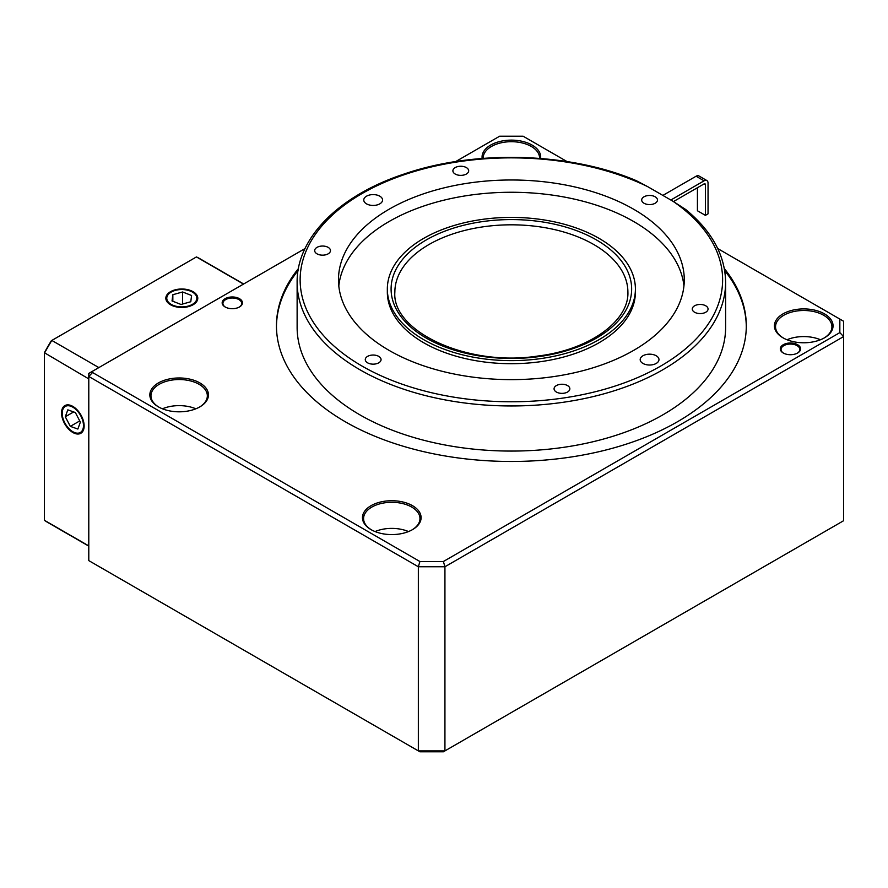 <?xml version="1.0" encoding="UTF-8"?>
<svg xmlns="http://www.w3.org/2000/svg" width="888" height="888" viewBox="0 0 888 888"><rect width="100%" height="100%" fill="white"/><g stroke="black" fill="none" stroke-linecap="round" stroke-linejoin="round"><path stroke-width="1.33" d="M239.205 307.126A9.402 5.428 0 0 0 241.703 303.441A9.402 5.428 0 0 0 232.312 298.013A9.402 5.428 0 0 0 222.91 303.441A9.402 5.428 0 0 0 225.408 307.126M225.13 306.971L225.13 306.971A10.145 5.861 180 0 1 225.13 298.69A10.145 5.861 180 0 1 239.483 298.69A10.145 5.861 180 0 1 239.483 306.971A10.145 5.861 180 0 1 225.13 306.971M783.272 353.002L783.272 353.002A10.145 5.861 180 0 1 783.272 344.722A10.145 5.861 180 0 1 797.624 344.722A10.145 5.861 180 0 1 797.624 353.002A10.145 5.861 180 0 1 783.272 353.002M797.346 353.158A9.402 5.428 0 0 0 799.844 349.472A9.402 5.428 0 0 0 790.442 344.056A9.402 5.428 0 0 0 781.052 349.472A9.402 5.428 0 0 0 783.549 353.158M305.006 248.573L92.541 371.24L92.541 372.516L419.913 561.516L443.378 561.516L839.837 332.623L843.6 336.585L843.6 321.245L717.737 248.573M839.837 332.623L839.837 319.07M567.044 161.572L523.11 136.208L499.644 136.208L455.699 161.572M412.099 529.847A28.194 16.273 0 0 0 419.969 518.57A28.194 16.273 0 0 0 402.564 503.54A28.194 16.273 0 0 0 371.839 507.07A28.194 16.273 0 0 0 363.581 518.57A28.194 16.273 0 0 0 371.45 529.847M371.04 529.625A29.315 16.928 0 0 0 412.509 529.625A29.315 16.928 0 0 0 412.509 505.683A29.315 16.928 0 0 0 371.04 505.683A29.315 16.928 0 0 0 371.04 529.625L371.04 529.625M199.478 407.093A28.194 16.273 0 0 0 207.337 395.815A28.194 16.273 0 0 0 189.943 380.774A28.194 16.273 0 0 0 159.218 384.304A28.194 16.273 0 0 0 150.96 395.815A28.194 16.273 0 0 0 158.83 407.093M158.419 406.859A29.315 16.928 0 0 0 199.878 406.859A29.315 16.928 0 0 0 199.878 382.928A29.315 16.928 0 0 0 158.419 382.928A29.315 16.928 0 0 0 158.419 406.859L158.419 406.859M539.56 158.386A28.194 16.273 0 0 0 539.56 157.975A28.194 16.273 0 0 0 522.166 142.935A28.194 16.273 0 0 0 491.441 146.464A28.194 16.273 0 0 0 483.183 157.975A28.194 16.273 0 0 0 483.194 158.386M540.592 158.464A29.315 16.928 0 0 0 511.377 140.126A29.315 16.928 0 0 0 482.162 158.464M783.005 337.817A29.315 16.928 0 0 0 824.464 337.817A29.315 16.928 0 0 0 824.464 313.875A29.315 16.928 0 0 0 783.005 313.875A29.315 16.928 0 0 0 783.005 337.817L783.005 337.817M824.053 338.039A28.194 16.273 0 0 0 831.923 326.762A28.194 16.273 0 0 0 814.518 311.732A28.194 16.273 0 0 0 783.804 315.262A28.194 16.273 0 0 0 775.546 326.762A28.194 16.273 0 0 0 783.405 338.039M725.618 282.262L725.618 327.383A214.241 123.698 180 0 1 593.362 441.658A214.241 123.698 180 0 1 359.884 414.84A214.241 123.698 180 0 1 297.125 327.383L297.125 282.262A214.241 123.698 180 0 0 359.884 369.73A214.241 123.698 180 0 0 593.362 396.548A214.241 123.698 180 0 0 725.618 282.262C725.196 255.389 711.91 231.146 685.769 209.546L672.804 201.154A211.244 121.956 180 0 1 560.284 398.457A211.244 121.956 180 0 1 305.883 251.57A211.244 121.956 180 0 1 647.618 186.613L672.804 201.154M298.068 270.562A234.92 135.631 0 0 0 276.457 326.618M746.286 326.618A234.92 135.631 0 0 0 724.686 270.562M298.401 268.598A234.92 135.631 0 0 0 276.457 325.841A234.92 135.631 0 0 0 345.266 421.745A234.92 135.631 0 0 0 601.276 451.148A234.92 135.631 0 0 0 746.297 325.841A234.92 135.631 0 0 0 724.342 268.598M635.408 289.022L635.408 292.085A124.031 71.617 180 0 1 558.841 358.241A124.031 71.617 180 0 1 423.665 342.724A124.031 71.617 180 0 1 387.335 292.085L387.335 289.022A124.031 71.617 180 0 1 511.377 217.405A124.031 71.617 180 0 1 635.408 289.022A124.031 71.617 180 0 1 558.841 355.178A124.031 71.617 180 0 1 423.665 339.649A124.031 71.617 180 0 1 387.335 289.022M338.805 285.947A172.905 99.822 180 0 1 511.377 192.263A172.905 99.822 180 0 1 683.949 285.947M419.913 751.792L443.378 751.792L444.932 750.893L444.932 566.755L843.6 336.585L843.6 520.723L444.932 750.893L418.348 750.893L88.789 560.617L88.789 376.479L418.348 566.755L418.348 750.893L419.913 751.792M443.378 561.516L444.932 566.755L418.348 566.755L419.913 561.516M92.541 372.516L88.789 376.479L88.789 373.415L92.541 371.24M408.491 531.557A28.194 16.273 0 0 0 375.058 531.557M195.871 408.802A28.194 16.273 0 0 0 162.426 408.802M820.457 339.749A28.194 16.273 0 0 0 787.012 339.749M379.809 203.852A9.402 5.428 180 0 1 369.575 205.028A9.402 5.428 180 0 1 363.769 200.022A9.402 5.428 180 0 1 373.171 194.594A9.402 5.428 180 0 1 382.562 200.022A9.402 5.428 180 0 1 379.809 203.852M633.632 350.394A172.905 99.822 180 0 1 445.21 372.039A172.905 99.822 180 0 1 338.472 279.809A172.905 99.822 180 0 1 511.377 179.987A172.905 99.822 180 0 1 684.271 279.809A172.905 99.822 180 0 1 633.632 350.394M655.166 203.241A7.892 4.562 180 0 1 646.564 204.229A7.892 4.562 180 0 1 641.691 200.022A7.892 4.562 180 0 1 649.583 195.46A7.892 4.562 180 0 1 657.475 200.022A7.892 4.562 180 0 1 655.166 203.241M468.409 169.63A7.892 4.562 180 0 1 468.686 170.807A7.892 4.562 180 0 1 460.783 175.369A7.892 4.562 180 0 1 452.891 170.807A7.892 4.562 180 0 1 459.762 166.289A7.892 4.562 180 0 1 468.409 169.63M324.631 246.198A7.892 4.562 180 0 1 330.48 250.605A7.892 4.562 180 0 1 322.588 255.167A7.892 4.562 180 0 1 314.685 250.605A7.892 4.562 180 0 1 324.631 246.198M367.588 356.377A7.892 4.562 180 0 1 376.19 355.389A7.892 4.562 180 0 1 381.063 359.607A7.892 4.562 180 0 1 373.171 364.158A7.892 4.562 180 0 1 365.279 359.607A7.892 4.562 180 0 1 367.588 356.377M554.334 389.987A7.892 4.562 180 0 1 554.068 388.811A7.892 4.562 180 0 1 561.96 384.249A7.892 4.562 180 0 1 569.852 388.811A7.892 4.562 180 0 1 562.992 393.329A7.892 4.562 180 0 1 554.334 389.987M698.123 313.42A7.892 4.562 180 0 1 692.274 309.013A7.892 4.562 180 0 1 700.166 304.462A7.892 4.562 180 0 1 708.058 309.013A7.892 4.562 180 0 1 698.123 313.42M642.934 355.766A9.402 5.428 180 0 1 653.18 354.59A9.402 5.428 180 0 1 658.974 359.607A9.402 5.428 180 0 1 649.583 365.024A9.402 5.428 180 0 1 640.181 359.607A9.402 5.428 180 0 1 642.934 355.766M297.125 282.262C296.57 237.929 339.027 195.593 403.663 174.181C474.514 149.584 569.641 152.203 636.174 180.608L647.618 186.613M88.789 378.91L44.4 352.725A151.104 87.235 -60 0 1 51.338 340.715L51.826 340.437A152.225 87.89 -60 0 0 44.4 353.291L44.4 520.29A152.225 87.89 -60 0 0 48.019 522.588L88.789 546.12M88.789 545.909L44.4 520.29M243.49 284.093L196.448 256.932A152.225 87.89 -60 0 1 200.244 258.919L243.667 283.994M196.448 256.932L51.826 340.437L98.868 367.599M170.507 304.751A15.973 9.224 180 0 1 165.834 298.224A15.973 9.224 180 0 1 181.807 289A15.973 9.224 180 0 1 197.78 298.224A15.973 9.224 180 0 1 187.923 306.749A15.973 9.224 180 0 1 170.507 304.751M72.838 432.489A15.973 9.224 60 0 1 62.404 418.415A15.973 9.224 60 0 1 64.846 405.616A15.973 9.224 60 0 1 80.83 414.84A15.973 9.224 60 0 1 80.83 433.277A15.973 9.224 60 0 1 72.838 432.489M662.87 195.416L696.092 176.235A5.639 3.252 120 0 1 698.912 175.957L706.881 180.553A5.639 3.252 120 0 0 704.062 180.841L696.092 176.235M670.84 200.022L704.062 180.841M697.424 187.745L697.424 210.756L705.394 215.362L705.394 184.671A1.876 1.088 120 0 0 705.005 183.816A1.876 1.088 120 0 0 704.062 183.905L673.504 201.554M705.394 215.362L708.047 213.83L708.047 183.139A5.639 3.252 120 0 0 706.881 180.553M190.787 301.742L181.019 304.473L172.039 300.954L172.838 294.705L182.606 291.974L191.575 295.493L190.787 301.742M166.811 297.591A15.029 8.68 180 0 1 190.254 291.042A15.029 8.68 180 0 1 188.356 306.038A15.029 8.68 180 0 1 166.811 297.591M182.606 291.974L182.606 304.029M172.838 294.705L172.838 301.265M80.375 422.133L77.855 429.048L70.319 426.362L65.301 416.761L67.821 409.845L75.358 412.543L80.375 422.133M64.791 422.821A15.029 8.68 60 0 1 70.84 406.238A15.029 8.68 60 0 1 82.884 429.281A15.029 8.68 60 0 1 64.791 422.821M65.301 416.761L73.66 411.932M70.319 426.362L79.742 420.923M593.772 244.522A116.517 67.277 180 0 1 627.894 292.085C629.192 320.535 590.098 349.75 537.784 356.044C467.166 367.121 391.586 331.191 394.86 292.085A116.517 67.277 180 0 1 466.788 229.937A116.517 67.277 180 0 1 593.772 244.522M596.425 239.915A120.28 69.442 180 0 1 542.501 356.088A120.28 69.442 180 0 1 395.193 271.04A120.28 69.442 180 0 1 596.425 239.915M705.394 184.671L704.062 183.905"/></g></svg>
